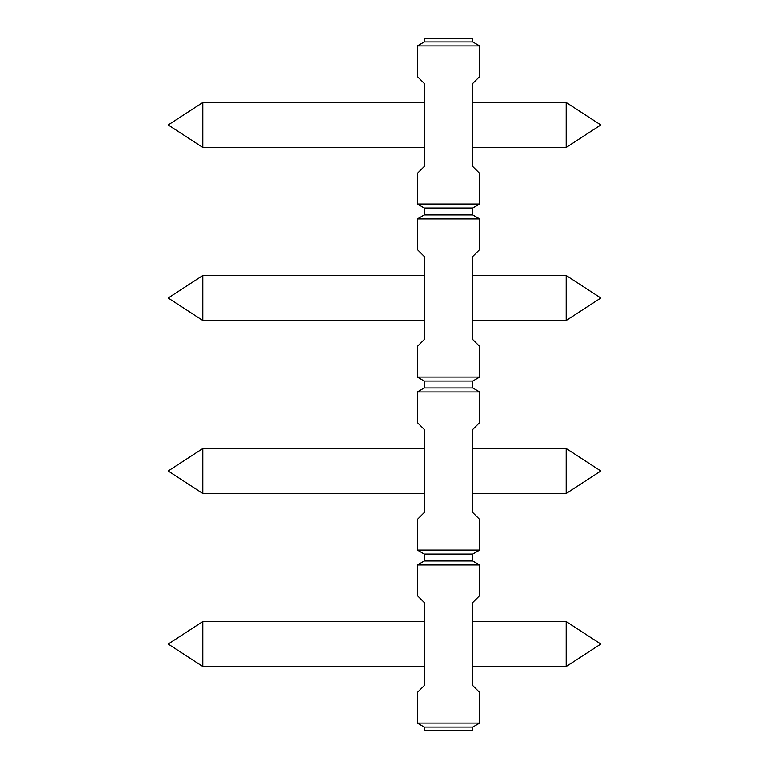 <?xml version="1.0" encoding="UTF-8"?>
<svg xmlns="http://www.w3.org/2000/svg" width="769" height="769" viewBox="0 0 769 769"><rect width="100%" height="100%" fill="white"/><g stroke="black" fill="none" stroke-linecap="round" stroke-linejoin="round"><path stroke-width="1.15" d="M472.743 730.55L424.296 730.55L424.296 727.09L472.743 727.09L472.743 730.55M424.296 727.09L417.375 723.091L417.375 692.485L424.296 685.564L424.296 602.511L417.375 595.591L417.375 564.984L424.296 560.986L472.743 560.986L479.664 564.984L417.375 564.984M472.743 727.09L479.664 723.091L479.664 692.485L472.743 685.564L472.743 602.511L479.664 595.591L479.664 564.984M479.664 76.516L479.664 45.909L417.375 45.909L417.375 76.516L424.296 83.436L424.296 166.488L417.375 173.41L417.375 204.016L479.664 204.016L479.664 173.41L472.743 166.488L472.743 83.436L479.664 76.516M424.296 560.986L424.296 554.064L417.375 550.066L479.664 550.066L479.664 519.46L472.743 512.539L472.743 429.487L479.664 422.566L479.664 391.959L417.375 391.959L424.296 387.961L472.743 387.961L479.664 391.959M424.296 387.961L424.296 381.039L417.375 377.041L479.664 377.041L479.664 346.435L472.743 339.514L472.743 256.462L479.664 249.541L479.664 218.934L417.375 218.934L424.296 214.936L472.743 214.936L479.664 218.934M479.664 723.091L417.375 723.091M417.375 550.066L417.375 519.46L424.296 512.539L424.296 429.487L417.375 422.566L417.375 391.959M417.375 377.041L417.375 346.435L424.296 339.514L424.296 256.462L417.375 249.541L417.375 218.934M424.296 554.064L472.743 554.064L472.743 560.986M479.664 550.066L472.743 554.064M202.824 666.531L202.824 621.544L168.219 644.038L202.824 666.531L424.296 666.531M202.824 621.544L424.296 621.544M479.664 45.909L472.743 41.911L472.743 38.45L424.296 38.45L424.296 41.911L417.375 45.909M424.296 41.911L472.743 41.911M202.824 147.456L202.824 102.469L168.219 124.963L202.824 147.456L424.296 147.456M202.824 102.469L424.296 102.469M202.824 493.506L202.824 448.519L168.219 471.013L202.824 493.506L424.296 493.506M202.824 448.519L424.296 448.519M424.296 381.039L472.743 381.039L472.743 387.961M479.664 377.041L472.743 381.039M202.824 320.481L202.824 275.494L168.219 297.988L202.824 320.481L424.296 320.481M202.824 275.494L424.296 275.494M424.296 214.936L424.296 208.015L472.743 208.015L472.743 214.936M479.664 204.016L472.743 208.015M424.296 208.015L417.375 204.016M472.743 621.544L566.176 621.544L600.781 644.038L566.176 666.531L566.176 621.544M472.743 666.531L566.176 666.531M472.743 448.519L566.176 448.519L600.781 471.013L566.176 493.506L566.176 448.519M472.743 493.506L566.176 493.506M472.743 275.494L566.176 275.494L600.781 297.988L566.176 320.481L566.176 275.494M472.743 320.481L566.176 320.481M472.743 102.469L566.176 102.469L600.781 124.963L566.176 147.456L566.176 102.469M472.743 147.456L566.176 147.456"/></g></svg>
